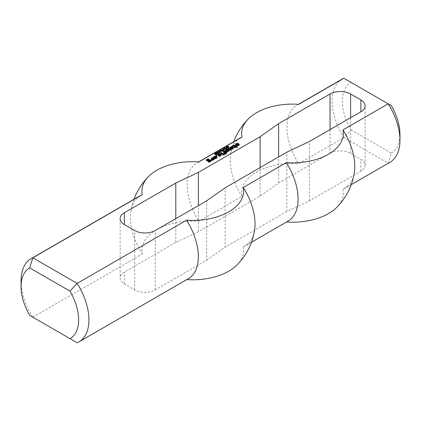 <?xml version="1.0" encoding="UTF-8"?>
<svg xmlns="http://www.w3.org/2000/svg" width="421" height="421" viewBox="0 0 421 421"><rect width="100%" height="100%" fill="white"/><g stroke="black" fill="none" stroke-linecap="round" stroke-linejoin="round"><path stroke-width="0.32" stroke-dasharray="2.1 1.58" d="M226.993 148.455L227.366 148.239L226.84 147.934L226.261 148.35L226.798 148.55L226.993 148.05M227.366 147.845L227.366 148.239M226.798 148.118L226.798 148.55M226.587 148.145L226.587 148.571M226.382 148.113L226.382 148.508M226.261 148.071L226.261 148.35M226.461 147.56L226.461 148.155M226.84 147.339L226.84 147.934M226.666 147.439L226.666 147.834L226.072 147.487L227.735 148.224L226.188 148.629L225.988 148.376L226.666 147.834M226.072 146.892L226.072 147.487M226.293 147.703L225.988 148.376L225.988 147.782M226.188 148.034L226.188 148.629M226.435 148.124L226.435 148.718M226.693 148.139L226.693 148.734M226.945 148.071L226.945 148.666M227.735 147.634L227.735 148.224M226.266 147.008L226.266 147.376M223.567 149.055L223.567 149.65L224.125 149.329L223.567 149.65M223.388 148.955L223.388 149.544M224.125 148.739L224.125 149.329M223.94 148.845L223.94 149.223M222.593 150.602L222.593 151.192L221.125 150.344L222.593 151.192M221.125 149.75L221.125 150.344M222.788 150.486L222.788 151.081M221.32 149.86L221.32 150.229M221.751 150.876L221.751 151.318L220.593 150.65L222.056 151.507L220.125 151.286L221.093 152.06L219.62 151.213L221.751 151.318M220.593 150.055L220.593 150.65M219.82 150.734L219.82 151.097M219.62 150.618L219.62 151.213M221.093 151.465L221.093 152.06M221.283 151.36L221.283 151.955M220.125 150.907L220.125 151.286M222.056 150.913L222.056 151.507M222.251 150.797L222.251 151.392M220.783 150.16L220.783 150.539M218.452 152.997L218.336 153.66L217.041 152.702L218.189 153.365L218.336 153.034M218.336 153.065L218.336 153.66M218.51 152.539L218.415 153.018M218.189 152.981L218.189 153.365M217.041 152.318L217.041 152.702M216.857 152.213L216.857 152.807M216.336 152.76L216.336 153.207L216.783 153.297L216.047 153.418L216.094 153.807L217.057 153.491L217.673 154.012L216.941 154.433L217.357 153.997L215.92 153.923L215.689 153.66L216.336 153.207L215.899 153.333M215.689 153.065L215.689 153.66M215.926 153.602L215.92 153.923M216.394 153.455L216.394 154.044M216.852 153.344L216.852 153.933M217.357 153.602L217.357 153.997M216.768 153.739L216.768 154.333M216.941 153.839L216.941 154.433M217.673 153.418L217.673 154.012M216.741 153.391L216.741 153.818M216.426 153.449L216.426 153.897M216.094 153.407L216.094 153.807M216.047 152.823L216.047 153.418M216.299 152.755L216.299 153.349M216.61 152.823L216.61 153.412M216.783 152.702L216.783 153.297M236.391 146.297L236.386 146.976M236.386 146.476L236.676 146.645L236.676 146.134L236.391 146.892M232.355 145.966L232.355 146.561L233.671 145.803M232.355 146.05L232.355 146.561M232.718 146.261L232.718 146.855L232.355 146.645M232.86 146.261L232.718 146.855M233.65 145.803L233.65 146.397L232.86 146.855M233.939 145.803L233.65 146.397M235.018 146.424L235.018 147.018L233.939 146.397M234.155 147.008L234.155 147.603L235.018 147.103M234.155 147.092L234.155 147.603M234.518 147.297L234.518 147.892L234.155 147.682M234.66 147.297L234.518 147.892M235.523 146.797L235.523 147.392L234.66 147.892M235.665 146.797L235.523 147.392M236.507 147.287L236.507 147.876L235.665 147.392M236.655 147.287L236.507 147.876M236.786 147.208L237.228 147.461L237.228 146.95L237.228 147.545L236.655 147.876M231.782 147.797L232.071 148.224L231.492 148.555M231.924 147.713L231.924 148.06M230.487 148.213L230.487 148.808L230.929 148.55M231.492 148.224L231.782 148.06M230.487 148.297L230.487 148.808M231.35 148.792L231.35 149.387L230.487 148.887M232.139 148.755L232.139 149.344L231.35 149.387M233.508 147.96L233.508 148.555L232.139 149.344M233.581 147.508L233.508 148.555M229.766 147.466L229.766 148.055L231.618 147.203M229.766 147.545L229.766 148.055M230.124 147.755L230.124 148.35L229.766 148.139M230.271 147.755L230.124 148.35M231.35 147.134L231.35 147.724L230.271 148.35M231.492 147.134L231.35 147.724M232.645 147.797L232.645 148.392L231.492 147.724M231.997 148.76L232.645 148.471M227.966 148.502L227.966 149.097L228.408 148.839M227.966 148.587L227.966 149.097M229.619 149.544L229.619 150.134L227.966 149.181M228.956 150.592L229.619 150.134M226.456 149.376L226.456 149.971L226.898 149.713M226.456 149.46L226.456 149.971M228.108 150.413L228.108 151.007L226.456 150.055M227.461 151.371L228.108 151.007M224.94 150.25L224.94 150.844L225.382 150.586M224.94 150.334L224.94 150.844M226.74 151.371L226.74 151.965L224.94 150.923M227.608 151.371L227.608 151.965L226.74 151.965M230.403 149.755L230.845 150.013L230.845 149.502L230.845 150.092L227.608 151.965M215.226 156.775L215.226 157.365L215.668 157.028M215.226 156.691L215.226 157.286M216.015 157.233L216.015 157.822L215.226 157.365M215.515 156.438L215.731 156.912L214.363 157.701M215.015 156.728L215.515 156.701M213.284 157.396L213.284 157.991L213.352 157.533M214.868 158.312L214.868 158.906L213.284 157.991M215.657 158.27L215.657 158.864L214.868 158.906M217.025 157.48L217.025 158.075L215.657 158.864M217.099 157.022L217.025 158.075M220.409 152.865L220.409 153.46L220.851 153.207M220.409 152.949L220.409 153.46M222.209 153.991L222.209 154.581L220.409 153.544M222.351 153.991L222.209 154.581M222.483 153.912L222.925 154.165L222.925 153.654L222.925 154.249L222.351 154.581M219.615 154.823L219.904 155.249L219.33 155.581M219.762 154.739L219.762 155.081M218.32 155.233L218.32 155.828L218.762 155.575M219.33 155.249L219.615 155.081M218.32 155.317L218.32 155.828M219.183 155.817L219.183 156.412L218.32 155.912M219.978 155.775L219.978 156.37L219.183 156.412M221.346 154.986L221.346 155.581L219.978 156.37M221.414 154.528L221.346 155.581M217.599 154.486L217.599 155.081L219.457 154.228M217.599 154.57L217.599 155.081M217.962 154.781L217.962 155.37L217.599 155.165M218.104 154.781L217.962 155.37M219.183 154.154L219.183 154.749L218.104 155.37M219.33 154.154L219.183 154.749M220.478 154.817L220.478 155.412L219.33 154.749M219.83 155.786L220.478 155.496M219.904 154.654L219.904 155.249M219.904 154.57L219.904 155.165M209.2 160.19L208.384 161.148L207.737 160.859L208.179 160.517M208.384 160.554L208.384 161.148M209.179 160.18L209.037 160.775M210.042 160.68L210.042 161.275L209.179 160.775M208.242 159.306L208.605 159.612L208.605 159.101L208.605 159.696L207.164 160.527M207.164 159.943L208.242 159.401M206.301 159.848L206.453 160.354M206.369 160.306L206.369 160.901L206.301 160.443M209.179 161.927L209.179 162.522L206.369 160.901M209.321 161.927L209.179 162.522M211.053 160.927L211.053 161.522L209.321 162.522M210.968 160.975L211.053 161.522M207.737 160.18L207.737 160.775M207.737 160.264L207.737 160.859M208.242 160.554L208.242 161.148M222.783 154.239L222.783 154.833L223.225 154.575M222.783 154.323L222.783 154.833M223.504 154.739L223.504 155.328L222.783 154.917M223.646 154.739L223.504 155.328M223.783 154.66L224.225 154.917L224.225 154.407L224.225 154.996L223.646 155.328M216.52 155.649L217.025 155.912L216.447 156.244L216.089 155.954L216.52 155.707M216.089 155.36L216.089 155.954M216.089 155.444L216.089 156.038M216.447 155.649L216.447 156.244M216.594 155.649L216.594 156.244M237.97 144.308L238.328 144.466M236.965 144.803L237.97 144.482M236.681 144.887L236.965 145.066M237.465 143.598L236.46 144.192L236.455 144.94M237.465 143.693L237.828 143.903L237.828 143.393L237.828 143.987L236.46 144.777M236.097 144.887L236.097 145.482L235.523 145.15L235.676 144.645M235.523 145.15L235.523 144.735M236.818 144.887L236.818 145.482L236.097 145.482M237.828 144.308L237.828 144.898L236.818 145.482M238.112 144.303L237.828 144.898M238.328 144.429L238.112 144.898M237.034 145.345L237.034 145.94L238.328 145.192M237.034 145.429L237.034 145.94M237.397 145.634L237.397 146.229L237.034 146.024M237.539 145.634L237.397 146.229M239.265 144.64L239.265 145.234L237.539 146.229M239.339 144.182L239.265 145.234M223.288 151.202L223.288 151.797L223.73 151.544M223.288 151.286L223.288 151.797M224.44 151.955L224.44 152.544L223.288 151.881M223.577 152.534L223.577 153.128L224.44 152.628M223.577 152.618L223.577 153.128M223.935 152.823L223.935 153.418L223.577 153.212M224.077 152.823L223.935 153.418M224.94 152.328L224.94 152.918L224.077 153.418M225.088 152.328L224.94 152.918M225.951 152.823L225.951 153.418L225.088 152.918M225.303 153.744L225.951 153.502M224.151 153.449L224.151 154.044L224.603 153.781M224.151 153.533L224.151 154.044M224.582 153.781L224.582 154.375L224.151 154.123M225.377 153.739L225.377 154.333L224.582 154.375M226.74 152.949L226.74 153.544L225.377 154.333M226.777 152.465L226.74 153.544M211.337 158.101L211.337 158.696L211.779 158.443M211.337 158.185L211.337 158.696M212.852 159.059L212.852 159.654L211.337 158.78M211.053 159.601L211.053 160.19L211.495 159.938M211.053 159.68L211.053 160.19M211.7 160.054L211.7 160.648L211.053 160.275M212.489 160.096L212.489 160.69L211.7 160.648M214.289 159.059L214.289 159.654L212.489 160.69M214.289 158.975L214.289 159.654M213.847 159.312L214.289 159.57M219.625 152.318L219.625 152.618L218.325 152.102L219.204 152.849L219.536 152.355M219.204 152.391L219.204 152.849M218.636 152.234L218.636 152.618M218.236 151.997L218.325 151.507M218.178 151.949L218.667 151.907L218.667 151.46L218.657 152.049M219.225 151.686L219.225 152.281M218.178 152.013L219.409 152.17L219.862 152.681L218.831 152.907L218.083 152.455L218.178 152.013M218.452 152.134L218.452 152.723M218.831 152.313L218.831 152.907M219.141 152.386L219.141 152.981M219.425 152.381L219.425 152.976M219.683 152.291L219.683 152.881M219.862 152.086L219.862 152.681L219.778 152.223M219.409 151.797L219.778 152.444M219.457 151.434L219.457 152.028L220.009 151.707L219.457 152.028M219.273 151.328L219.273 151.923M220.009 151.113L220.009 151.707M219.83 151.218L219.83 151.602M216.205 154.291L216.205 154.644L215.531 154.649L216.205 154.644M216.099 154.339L216.099 154.781M215.862 154.381L215.862 154.839M215.626 154.365L215.626 154.781M215.531 154.339L215.531 154.649M215.494 154.323L215.62 153.928L215.636 154.512M215.878 153.86L215.878 154.449M216.115 153.918L216.115 154.512M215.189 154.033L215.189 154.502L215.494 154.423M214.889 154.012L215.189 154.502M214.757 153.97L214.889 154.428M214.889 153.491L214.757 154.254M215.084 153.423L214.889 154.086M215.305 153.428L215.084 154.018M215.494 153.491L215.305 154.018M215.847 153.633L215.773 154.354L216.294 154.402L216.252 154.865L215.436 154.891L214.521 154.275L215.226 153.87L215.773 154.354L215.773 153.87M215.226 153.418L215.226 153.87M214.521 153.681L214.521 154.275M214.705 153.944L214.705 154.533M215.01 154.039L215.01 154.628M215.357 154.239L215.315 154.754L215.315 154.16M215.436 154.296L215.436 154.891M215.826 154.386L215.826 154.981M216.252 154.27L216.252 154.865M216.447 154.028L216.447 154.623M216.057 153.891L216.057 154.328M223.451 150.497L223.825 150.281L223.298 149.976L222.72 150.392L223.256 150.597L223.451 150.097M223.825 149.887L223.825 150.281M223.256 150.165L223.256 150.597M223.046 150.186L223.046 150.618M222.841 150.155L222.841 150.555M222.72 150.118L222.72 150.392M222.919 149.602L222.919 150.197M223.298 149.387L223.298 149.976M223.125 149.487L223.125 149.876L222.53 149.534L224.193 150.271L222.893 150.765L222.446 150.418L223.125 149.876M222.53 148.939L222.53 149.534M222.751 149.744L222.446 150.418L222.446 149.829M222.646 150.081L222.646 150.671M222.893 150.171L222.893 150.765M223.151 150.181L223.151 150.776M223.404 150.118L223.404 150.713M224.193 149.676L224.193 150.271M222.725 149.05L222.725 149.418M225.867 148.502L225.867 148.939L224.709 148.276L226.166 149.129L224.24 148.913L225.209 149.687L223.735 148.834L225.867 148.939M224.709 147.682L224.709 148.276M223.935 148.355L223.935 148.718M223.735 148.245L223.735 148.834M225.209 149.092L225.209 149.687M225.393 148.987L225.393 149.576M224.24 148.534L224.24 148.913M226.166 148.539L226.166 149.129M226.366 148.424L226.366 149.018M224.893 147.787L224.893 148.166M227.829 146.282L228.177 146.818L227.235 146.987L227.119 147.345L228.882 147.366L227.935 147.897L227.629 147.808L228.561 147.324L226.945 147.461L227.051 146.892L227.829 146.713M227.44 146.308L227.44 146.734M226.793 146.703L226.824 147.092M226.945 146.866L226.945 147.461M227.219 146.955L227.219 147.545M227.556 146.929L227.556 147.524M227.977 146.797L227.977 147.392M228.377 146.687L228.377 147.282M228.561 146.729L228.624 147.739M228.445 147.234L228.445 147.645M228.119 147.308L228.119 147.755M227.803 147.282L227.803 147.692M227.629 147.213L227.629 147.808M227.935 147.303L227.935 147.897M228.282 147.282L228.282 147.876M228.845 146.961L228.845 147.555L228.882 146.892M228.503 146.703L228.503 147.134M228.208 146.719L228.208 147.145M227.498 146.94L227.498 147.366M227.277 146.955L227.277 147.392M227.119 146.934L227.119 147.345M227.035 146.908L227.072 146.529M227.235 146.397L227.235 146.987M227.503 146.292L227.503 146.882M227.766 146.271L227.766 146.866M228.008 146.34L228.008 146.934M228.177 146.224L228.177 146.818M330.032 129.615L330.032 153.365L278.618 183.046L260.11 196.107L198.417 231.724L175.799 242.407L124.384 272.092A14.54 8.394 0 0 0 120.127 278.028A14.54 8.394 0 0 0 124.384 283.964L134.667 289.901A14.54 8.394 0 0 0 155.233 289.901L206.643 260.22L206.643 200.854M206.643 260.22L225.151 247.159L225.151 187.792M330.032 153.365A14.54 8.394 180 0 1 350.593 153.365L360.876 159.301A14.54 8.394 180 0 1 365.139 165.237A14.54 8.394 180 0 1 360.876 171.173L309.467 200.854L286.843 211.537L286.843 152.176M286.843 211.537L225.151 247.159M309.467 200.854L309.467 141.488M351.009 129.857L391.309 153.123L388.167 163.18L343.868 137.609L351.009 129.857A40.716 23.508 -120 0 1 351.009 82.363L343.868 78.243M391.309 105.629L351.009 82.363M298.7 104.324A47.989 27.707 -120 0 0 296.852 105.234A47.989 27.707 -120 0 0 298.7 163.685L343.868 137.609A47.989 27.707 60 0 1 342.026 79.153M391.309 153.123A40.716 23.508 -120 0 0 399.95 134.367M390.009 162.269A47.989 27.707 60 0 1 388.167 163.18L342.994 189.261A47.989 27.707 -120 0 0 344.841 188.35A47.989 27.707 -120 0 0 354.382 172.142M21.05 280.696A47.989 27.707 -120 0 0 32.833 317.181L77.132 342.757L186.566 279.576A47.989 27.707 -120 0 0 188.408 278.665M236.665 265.262A50.873 29.37 180 0 0 243.259 246.843L286.301 221.993A50.873 29.37 0 0 0 286.538 222.009M336.4 207.679A50.873 29.37 0 0 0 342.994 189.261M32.833 317.181L142.266 254A50.873 29.37 180 0 1 198.959 221.272L242.007 196.418A50.873 29.37 0 0 1 298.7 163.685M140.425 195.549A47.989 27.707 -120 0 0 130.884 211.758A47.989 27.707 -120 0 0 142.266 254M260.11 196.107L260.11 167.611M278.618 183.046L278.618 156.922M240.159 137.967A47.989 27.707 -120 0 0 230.624 154.175A47.989 27.707 -120 0 0 242.007 196.418M286.301 221.993A47.989 27.707 -120 0 0 288.148 221.078M198.417 231.724L198.417 205.601M175.799 242.407L175.799 218.662M198.959 161.906A47.989 27.707 -120 0 0 197.117 162.816A47.989 27.707 -120 0 0 198.959 221.272M243.259 246.843A47.989 27.707 -120 0 0 245.101 245.932A47.989 27.707 -120 0 0 254.642 229.724M227.182 147.95L227.182 148.545M223.64 149.997L223.64 150.592M227.835 146.85L227.835 147.255M134.667 289.901L134.667 230.534M155.233 289.901L155.233 230.534M360.876 171.173L360.876 159.301M350.593 153.365L350.593 117.743M124.384 283.964L124.384 272.092M218.415 153.439L218.415 152.849M216.878 153.633L216.878 153.039M219.63 152.665L219.63 152.07M218.231 152.234L218.231 151.639M217.999 152.239L217.999 151.644M219.862 152.66L219.862 152.065M215.31 154.712L215.31 154.118M215.847 154.202L215.847 153.607M226.782 147.213L226.782 146.624M228.64 147.434L228.64 146.845M228.892 147.434L228.892 146.84M227.03 147.213L227.03 146.624M365.139 165.237L365.139 105.871M351.209 184.672L344.841 188.35M298.463 104.308L296.852 105.234M233.792 141.645A62.529 62.529 0 0 0 230.624 154.175M120.127 218.662L120.127 278.028M134.052 199.228A62.529 62.529 0 0 0 130.884 211.758M198.723 161.89L197.117 162.816M251.474 242.254L245.101 245.932"/><path stroke-width="0.63" d="M227.366 147.645L226.84 147.339L226.261 147.755L227.366 147.845M226.261 147.755L226.261 148.071M226.666 147.239L226.266 146.782L227.735 147.634L226.435 148.124L225.988 147.782L226.666 147.439M225.988 148.376L226.293 148.05M223.567 149.055L224.125 148.739L223.567 149.055M222.593 150.602L221.125 149.75L222.593 150.602M221.751 150.723L220.593 150.055L222.251 150.797L220.125 150.692L221.093 151.465L219.62 150.618L221.751 150.876M218.189 152.77L218.336 152.439L218.336 153.065L216.857 152.213L218.189 152.981M218.336 152.439L218.362 153.049M218.236 152.602L218.236 153.007M216.336 152.613L216.783 152.702L216.047 152.823L216.094 153.212L217.057 152.902L217.673 153.418L216.941 153.839L217.357 153.402L217.041 153.128L216.394 153.455L215.689 153.065L216.336 152.76M215.899 152.739L215.899 153.318L216.336 153.207M216.868 152.986L216.862 153.339M215.926 153.007L215.926 153.333M236.386 146.382L237.228 146.871L236.655 147.287L235.523 146.797L234.518 147.297L234.155 147.008L235.018 146.424L233.939 145.803L232.86 146.261L232.355 146.05L233.723 145.177L234.371 145.219L235.739 146.008L236.676 146.05L236.386 146.976L236.786 147.208M236.318 145.845L236.386 146.476M236.17 145.845L236.318 146.44M235.881 146.008L235.881 146.603L236.17 146.434M235.739 146.008L235.881 146.603M234.371 145.219L234.371 145.813L235.739 146.603M233.723 145.177L233.723 145.771L234.371 145.813M235.018 146.508L235.018 147.092M231.924 147.466L231.492 148.045L231.997 148.255L232.645 147.797L231.492 147.134L230.271 147.755L229.766 147.545L231.203 146.634L231.997 146.592L233.581 147.508L233.508 147.96L232.139 148.755L230.487 148.297L231.782 147.466L231.924 147.713M231.782 147.466L231.782 147.797M230.929 148.55L231.492 148.224M231.997 146.592L231.997 147.187L233.423 148.008M231.203 146.634L231.203 147.213M231.618 147.203L231.997 147.187M232.645 147.882L232.645 148.46M231.997 148.255L231.997 148.76M231.85 148.255L231.85 148.766M231.492 148.045L231.724 148.776M231.492 147.96L231.492 148.639M228.687 148.171L230.845 149.502L227.608 151.371L226.74 151.371L224.94 150.334L225.661 149.918L227.319 150.871L228.108 150.497L226.456 149.46L227.03 149.045L228.829 149.997L229.619 149.623L227.966 148.587L228.54 148.171L228.687 148.766L230.403 149.755M228.54 148.171L228.687 148.766M229.619 149.623L229.619 150.208M228.971 149.997L228.971 150.581M228.829 149.997L228.956 150.592M227.172 149.045L227.172 149.639L228.829 150.592M227.03 149.045L227.172 149.639M228.108 150.497L228.108 151.081M227.461 150.871L227.461 151.371M227.319 150.871L227.319 151.371M225.661 149.918L225.661 150.507L227.156 151.371M225.519 149.918L225.661 150.507M215.226 156.775L215.947 156.359L217.099 157.022L217.025 157.48L215.657 158.27L214.868 158.312L213.284 157.396L213.352 156.938L215.515 156.107L215.731 156.317L214.363 157.107L215.368 157.686L216.015 157.233L215.226 156.775M216.015 157.312L216.015 157.907L215.368 158.28L215.368 157.686M215.226 157.686L215.368 158.28M214.363 157.191L214.363 157.78L215.226 158.28M214.363 157.107L214.363 157.78M215.515 156.107L215.515 156.438M214.721 156.149L214.721 156.744L215.015 156.728M213.352 156.938L213.352 157.438M213.436 157.486L214.721 156.744M215.947 156.359L215.947 156.949L216.941 157.528M215.799 156.359L215.947 156.949M221.125 152.534L222.925 153.576L222.351 153.991L220.409 152.949L221.125 152.534L221.125 153.128L222.483 153.912M220.983 152.534L221.125 153.128M219.762 154.486L219.33 155.07L219.83 155.275L220.478 154.817L219.33 154.154L218.104 154.781L217.599 154.57L219.041 153.654L219.83 153.612L221.414 154.528L221.346 154.986L219.978 155.775L218.32 155.317L219.615 154.486L219.762 154.739M219.615 154.486L219.615 154.823M218.762 155.575L219.33 155.249M219.83 153.612L219.83 154.207L221.262 155.033M219.041 153.654L219.041 154.239M219.457 154.228L219.83 154.207M220.478 154.902L220.478 155.486M219.83 155.275L219.83 155.786M219.688 155.275L219.688 155.791M219.33 155.07L219.562 155.796M219.33 154.986L219.33 155.665M209.037 160.18L208.384 160.554L207.737 160.18L209.611 159.601L210.979 160.39L211.053 160.927L209.321 161.927L206.369 160.306L206.301 159.848L208.242 158.812L208.605 159.101L207.164 160.017L209.321 161.18L210.042 160.68L208.748 160.19L208.748 159.601M210.042 160.764L210.042 161.359L209.321 161.769L209.321 161.18M209.179 161.18L209.321 161.769M207.164 160.017L207.164 160.606L209.179 161.769M207.164 159.933L207.164 160.606M208.242 158.812L208.242 159.306M208.1 158.812L208.1 159.391M206.453 160.354L207.164 159.943M210.979 160.39L210.979 160.969L209.611 160.19L209.611 159.601M209.2 160.19L209.611 160.19M208.179 160.517L208.748 160.19M223.504 153.907L224.225 154.407L223.504 154.739L222.783 154.323L223.504 153.907L223.783 154.66M223.362 153.907L223.504 154.502M216.662 155.112L217.025 155.402L216.089 155.444L216.662 155.112L216.662 155.612M216.52 155.112L216.52 155.649M235.523 144.14L235.523 144.556L235.523 144.14L237.465 143.103L237.828 143.393L236.455 144.345L238.765 143.85L238.765 144.445L239.186 144.687M237.97 143.893L237.97 144.308M238.328 144.466L238.765 144.445M236.965 144.471L236.965 144.803M236.681 144.471L236.681 144.887M236.455 144.345L236.455 144.887M237.465 143.103L237.465 143.598M237.323 143.103L237.323 143.682M235.676 144.645L236.46 144.192M238.765 143.85L239.339 144.182L239.265 144.64L237.539 145.634L237.034 145.345L238.328 144.598L238.112 144.303L236.818 144.887L235.523 144.556M238.328 144.598L238.328 145.177M224.009 150.871L226.777 152.465L226.74 152.949L225.377 153.739L224.151 153.533L225.951 152.823L225.088 152.328L224.077 152.823L223.577 152.618L224.44 152.034L223.288 151.286L223.861 150.871L224.009 151.465L226.666 152.991M223.861 150.871L224.009 151.465M224.44 152.034L224.44 152.618M225.951 152.907L225.951 153.407M225.303 153.281L225.303 153.744M225.156 153.281L225.156 153.749M224.872 153.118L224.961 153.76M224.725 153.118L224.872 153.712M212.131 157.728L214.289 159.059L212.489 160.096L211.053 159.68L212.852 159.143L211.337 158.185L211.984 157.728L212.131 158.322L213.847 159.312M211.984 157.728L212.131 158.322M212.852 159.143L212.852 159.738L212.273 160.069L212.273 159.475M212.131 159.475L212.273 160.069M211.768 159.264L212.131 160.069M211.626 159.264L211.768 159.859M219.625 152.028L218.657 151.455L218.236 151.697L219.536 152.355M218.325 151.507L218.236 151.997M218.667 151.318L219.862 152.086L219.425 152.381L218.452 152.134L217.999 151.628L218.667 151.46M218.178 152.013L218.667 151.907M218.178 151.423L218.178 151.949M219.409 152.17L219.778 152.444M219.457 151.434L220.009 151.113L219.457 151.434M216.205 154.049L215.531 154.054L216.205 154.291M215.531 154.054L215.531 154.339M215.62 153.66L214.757 153.665L215.62 153.928M215.494 153.833L215.494 154.323M214.757 153.665L214.757 153.97M215.773 153.87L215.847 153.565L216.447 154.028L215.826 154.386L214.521 153.681L215.226 153.276L215.847 153.633M215.678 153.386L215.678 153.897M214.742 153.402L214.742 153.96M216.294 153.807L216.294 154.244M223.825 149.687L223.298 149.387L222.72 149.802L223.825 149.887M222.72 149.802L222.72 150.118M223.125 149.287L222.725 148.829L224.193 149.676L222.893 150.171L222.446 149.829L223.125 149.487M222.446 150.418L222.751 150.097M225.867 148.35L224.709 147.682L226.366 148.424L224.24 148.318L225.209 149.092L223.735 148.245L225.867 148.502M228.561 146.729L228.282 147.282L227.629 147.213L228.561 146.729L226.945 146.866L227.051 146.297L227.829 146.282M227.051 146.297L227.051 146.561M227.829 146.119L228.008 146.34L227.035 146.655L228.74 146.613L228.624 147.15M228.74 146.613L228.74 147.071M227.072 146.529L227.035 146.908M360.876 111.807L360.876 99.935A14.54 8.394 0 0 1 365.139 105.871A14.54 8.394 0 0 1 360.876 111.807L309.467 141.488L286.843 152.176L225.151 187.792L206.643 200.854L155.233 230.534A14.54 8.394 180 0 1 134.667 230.534L124.384 224.598A14.54 8.394 180 0 1 120.127 218.662A14.54 8.394 180 0 1 124.384 212.726L175.799 183.046L198.417 172.357L260.11 136.741L278.618 123.679L330.032 93.999L330.032 129.615M360.876 99.935L350.593 93.999A14.54 8.394 0 0 0 330.032 93.999M142.266 194.634A50.873 29.37 0 0 1 148.86 176.215A50.873 29.37 0 0 1 198.959 161.906L242.007 137.051A50.873 29.37 180 0 1 248.6 118.633A50.873 29.37 180 0 1 298.7 104.324L343.868 78.243L388.167 103.819L342.994 129.894A50.873 29.37 180 0 1 286.301 162.627L243.259 187.482A50.873 29.37 0 0 1 186.566 220.209L77.132 283.391L32.833 257.82A47.989 27.707 -120 0 0 30.991 258.731A47.989 27.707 -120 0 0 21.05 280.696L21.05 286.633A40.716 23.508 60 0 1 29.691 267.877L32.833 257.82L142.266 194.634A47.989 27.707 -120 0 0 140.425 195.549L30.991 258.731M399.95 140.304A47.989 27.707 60 0 0 388.167 103.819L391.309 105.629A40.716 23.508 -120 0 1 399.95 134.367L399.95 140.304A47.989 27.707 60 0 1 390.009 162.269L351.209 184.672M298.463 104.308L342.026 79.153A47.989 27.707 60 0 1 343.868 78.243M286.538 222.009A50.873 29.37 0 0 0 336.4 207.679A62.529 62.529 0 0 0 354.382 172.142A47.989 27.707 -120 0 0 342.994 129.894M29.691 267.877L69.991 291.143A40.716 23.508 60 0 1 69.991 338.637L29.691 315.371A40.716 23.508 60 0 1 21.05 286.633M32.833 317.181L29.691 315.371M69.991 291.143L77.132 283.391A47.989 27.707 -120 0 1 78.974 341.847A47.989 27.707 -120 0 1 77.132 342.757L69.991 338.637M243.259 187.482A47.989 27.707 -120 0 1 254.642 229.724A62.529 62.529 0 0 1 236.665 265.262A50.873 29.37 180 0 1 186.803 279.591M260.11 167.611L260.11 136.741M278.618 156.922L278.618 123.679M242.007 137.051A47.989 27.707 -120 0 0 240.159 137.967L198.723 161.89M251.474 242.254L288.148 221.078A47.989 27.707 -120 0 0 286.301 162.627M198.417 205.601L198.417 172.357M175.799 218.662L175.799 183.046M78.974 341.847L188.408 278.665A47.989 27.707 -120 0 0 186.566 220.209M350.593 117.743L350.593 93.999M124.384 212.726L124.384 224.598M218.415 153.439L218.415 152.849M216.878 153.633L216.878 153.039M219.63 152.665L219.63 152.07M218.231 152.234L218.231 151.639M228.64 147.434L228.64 146.845M227.03 147.213L227.03 146.624M248.6 118.633A62.529 62.529 0 0 0 233.792 141.645M148.86 176.215A62.529 62.529 0 0 0 134.052 199.228"/></g></svg>
